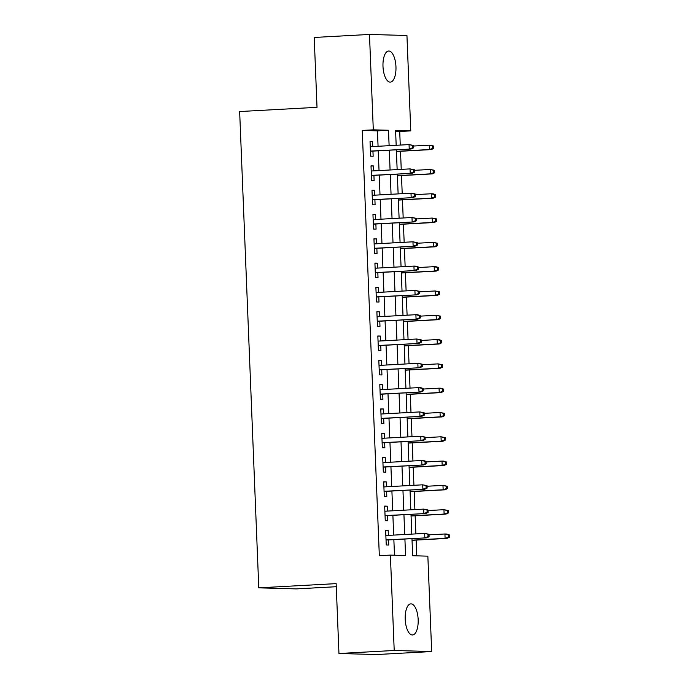 <?xml version="1.0" encoding="UTF-8"?>
<svg xmlns="http://www.w3.org/2000/svg" width="689" height="689" viewBox="0 0 689 689"><rect width="100%" height="100%" fill="white"/><g stroke="black" fill="none" stroke-linecap="round" stroke-linejoin="round"><path stroke-width="1.03" d="M405.201 619.239A15.571 6.468 -93.1 0 1 410.833 603.874A15.571 6.468 -93.1 0 1 418.163 619.609A15.571 6.468 -93.1 0 1 412.522 634.974A15.571 6.468 -93.1 0 1 405.201 619.239M382.989 66.385A15.571 6.468 -93.1 0 1 388.63 51.02A15.571 6.468 -93.1 0 1 395.951 66.747A15.571 6.468 -93.1 0 1 390.318 82.12A15.571 6.468 -93.1 0 1 382.989 66.385M336.275 586.718L296.244 588.897L258.78 587.846L239.651 111.54L317.018 107.329L314.21 37.456L369.476 34.45L406.941 35.501L410.765 130.884L395.581 130.462L396.175 145.293M400.257 145.078L399.715 131.487L410.765 130.884M416.759 555.851L416.13 540.09M415.88 533.897L415.148 515.785M414.899 509.593L414.175 491.481M413.925 485.289L413.202 467.185M412.952 460.993L412.22 442.881M411.97 436.688L411.247 418.585M410.997 412.392L410.274 394.28M410.024 388.088L409.292 369.976M409.042 363.783L408.319 345.68M408.069 339.488L407.345 321.375M407.096 315.183L406.364 297.071M406.114 290.879L405.39 272.775M405.141 266.583L404.417 248.471M404.167 242.278L403.435 224.175M403.186 217.974L402.462 199.87M402.212 193.678L401.489 175.566M401.239 169.373L400.507 151.27M411.97 538.643L412.659 555.73L427.852 556.161L431.676 651.544L394.211 650.485L390.387 555.101L405.571 555.532L404.908 539.031M394.211 650.485L338.954 653.499L376.418 654.55L431.676 651.544M388.381 535.396L388.183 530.47L385.651 530.401L386.236 544.982L388.768 545.051L388.562 539.918M387.399 511.092L387.201 506.165L384.669 506.096L385.254 520.677L387.786 520.746L387.58 515.613M386.426 486.787L386.228 481.869L383.695 481.792L384.281 496.373L386.813 496.45L386.607 491.317M385.452 462.491L385.254 457.565L382.722 457.496L383.308 472.077L385.84 472.146L385.633 467.013M384.471 438.187L384.273 433.26L381.74 433.192L382.326 447.772L384.858 447.841L384.651 442.708M383.497 413.882L383.299 408.965L380.767 408.887L381.353 423.468L383.885 423.546L383.678 418.412M382.524 389.586L382.326 384.66L379.794 384.591L380.38 399.172L382.912 399.241L382.705 394.108M381.542 365.282L381.344 360.356L378.812 360.287L379.398 374.868L381.93 374.937L381.723 369.804M380.569 340.977L380.371 336.06L377.839 335.991L378.425 350.563L380.957 350.641L380.75 345.508M379.596 316.682L379.398 311.755L376.866 311.686L377.451 326.267L379.983 326.336L379.777 321.203M378.614 292.377L378.416 287.459L375.884 287.382L376.47 301.963L379.002 302.032L378.795 296.907M377.641 268.081L377.443 263.155L374.911 263.086L375.496 277.667L378.028 277.736L377.822 272.603M376.668 243.777L376.47 238.85L373.938 238.782L374.523 253.363L377.055 253.431L376.849 248.298M375.686 219.472L375.488 214.555L372.956 214.477L373.541 229.058L376.073 229.136L375.867 224.003M374.713 195.176L374.515 190.25L371.982 190.181L372.568 204.762L375.1 204.831L374.894 199.698M373.739 170.872L373.541 165.946L371.009 165.877L371.595 180.458L374.127 180.527L373.92 175.394M399.715 131.487L395.615 131.375M378.063 146.283L377.443 130.858L362.25 130.436L379.329 555.704L390.387 555.101M394.487 555.222L393.858 539.625M393.677 535.103L392.885 515.329M392.696 510.799L391.903 491.024M391.722 486.503L390.93 466.72M390.749 462.198L389.957 442.424M389.767 437.903L388.975 418.12M388.794 413.598L388.002 393.824M387.821 389.294L387.029 369.519M386.848 364.998L386.047 345.215M385.866 340.693L385.073 320.919M384.893 316.389L384.1 296.614M383.919 292.093L383.118 272.31M382.938 267.788L382.145 248.014M381.964 243.484L381.172 223.71M380.991 219.188L380.19 199.414M380.009 194.884L379.217 175.109M379.036 170.588L378.244 150.805M372.758 146.568L372.56 141.65L370.036 141.572L370.613 156.153L373.145 156.231L372.938 151.098M338.954 653.499L336.146 583.626L258.78 587.846M362.25 130.436L373.3 129.833L369.476 34.45M389.113 145.68L388.493 130.255L373.3 129.833M404.727 534.5L403.935 514.726M403.754 510.204L402.962 490.422M402.772 485.9L401.98 466.126M401.799 461.596L401.007 441.821M400.826 437.3L400.033 417.517M399.844 412.995L399.052 393.221M398.871 388.691L398.078 368.916M397.897 364.395L397.105 344.612M396.916 340.09L396.123 320.316M395.942 315.795L395.15 296.012M394.969 291.49L394.177 271.716M393.987 267.186L393.195 247.411M393.014 242.89L392.222 223.107M392.041 218.585L391.249 198.811M391.059 194.281L390.267 174.506M390.086 169.985L389.294 150.202M396.356 149.823L397.148 169.597M397.329 174.119L398.13 193.902M398.311 198.423L399.103 218.198M399.284 222.728L400.076 242.502M400.257 247.024L401.058 266.807M401.239 271.328L402.031 291.102M402.212 295.633L403.005 315.407M403.186 319.929L403.987 339.703M404.167 344.233L404.96 364.007M405.141 368.529L405.933 388.312M406.114 392.833L406.915 412.608M407.096 417.138L407.888 436.912M408.069 441.434L408.861 461.217M409.042 465.738L409.843 485.512M410.024 490.043L410.816 509.817M410.997 514.339L411.789 534.121M377.443 130.858L388.493 130.255M370.036 141.788L372.56 141.65M371.018 166.083L373.541 165.946M371.991 190.388L374.515 190.25M372.964 214.692L375.488 214.555M373.946 238.988L376.47 238.85M374.919 263.293L377.443 263.155M375.893 287.589L378.416 287.459M376.874 311.893L379.398 311.755M377.848 336.198L380.371 336.06M378.821 360.493L381.344 360.356M379.803 384.798L382.326 384.66M380.776 409.102L383.299 408.965M381.749 433.398L384.273 433.26M382.731 457.703L385.254 457.565M383.704 482.007L386.228 481.869M384.677 506.303L387.201 506.165M385.659 530.608L388.183 530.47M370.424 151.236L411.049 149.022L370.415 151.08M412.47 147.851L413.478 147.885L413.383 145.448L412.366 145.422L412.47 147.851L409.232 148.97L409.051 144.595L370.234 146.705M412.366 145.422L409.051 144.595L413.383 145.448M411.049 149.022L413.478 147.885M433.734 148.454L433.631 146.016L432.623 145.99L432.718 148.419L433.734 148.454L431.305 149.591L429.48 149.539L429.307 145.164L413.409 146.034M432.623 145.99L429.307 145.164L433.631 146.016M432.718 148.419L429.48 149.539L396.416 151.339M431.305 149.591L396.425 151.485M371.397 175.531L412.031 173.327L371.388 175.385M413.443 172.155L414.459 172.181L414.356 169.752L413.348 169.727L413.443 172.155L410.205 173.275L410.033 168.9L371.216 171.01M413.348 169.727L410.033 168.9L414.356 169.752M412.031 173.327L414.459 172.181M372.37 199.836L413.004 197.622L372.361 199.689M414.416 196.451L415.433 196.486L415.338 194.057L414.322 194.022L414.416 196.451L411.178 197.571L411.006 193.196L372.189 195.314M414.322 194.022L411.006 193.196L412.832 193.247L415.338 194.057M413.004 197.622L415.433 196.486M373.352 224.14L413.977 221.927L373.343 223.985M415.398 220.756L416.406 220.781L416.311 218.353L415.295 218.327L415.398 220.756L412.16 221.875L411.979 217.5L373.162 219.61M415.295 218.327L411.979 217.5L416.311 218.353M413.977 221.927L416.406 220.781M374.325 248.436L414.959 246.223L374.316 248.29M416.371 245.06L417.388 245.086L417.284 242.657L416.277 242.631L416.371 245.06L413.133 246.171L412.961 241.805L374.144 243.915M416.277 242.631L412.961 241.805L417.284 242.657M414.959 246.223L417.388 245.086M434.707 172.75L434.613 170.321L433.596 170.295L433.691 172.724L434.707 172.75L432.279 173.895L430.453 173.843L430.281 169.468L414.382 170.329M433.596 170.295L430.281 169.468L434.613 170.321M433.691 172.724L430.453 173.843L397.398 175.643M432.279 173.895L397.398 175.79M435.681 197.054L435.586 194.625L434.57 194.591L434.673 197.028L435.681 197.054L433.252 198.191L431.435 198.139L431.254 193.764L415.355 194.634M434.57 194.591L431.254 193.764L433.08 193.816L435.586 194.625M434.673 197.028L431.435 198.139L398.371 199.939M433.252 198.191L398.38 200.094M436.662 221.358L436.559 218.921L435.551 218.895L435.646 221.324L436.662 221.358L434.234 222.495L432.408 222.444L432.236 218.068L416.337 218.938M435.551 218.895L432.236 218.068L436.559 218.921M435.646 221.324L432.408 222.444L399.344 224.244M434.234 222.495L399.353 224.39M437.636 245.654L437.541 243.226L436.525 243.2L436.619 245.628L437.636 245.654L435.207 246.8L433.381 246.748L433.209 242.373L417.31 243.234M436.525 243.2L433.209 242.373L437.541 243.226M436.619 245.628L433.381 246.748L400.326 248.548M435.207 246.8L400.326 248.695M375.298 272.741L415.932 270.527L375.29 272.586M417.345 269.356L418.361 269.39L418.266 266.962L417.25 266.927L417.345 269.356L414.106 270.476L413.934 266.1L375.117 268.219M417.25 266.927L413.934 266.1L415.76 266.152L418.266 266.962M415.932 270.527L418.361 269.39M438.609 269.959L438.514 267.53L437.498 267.496L437.601 269.924L438.609 269.959L436.18 271.096L434.363 271.044L434.182 266.669L418.283 267.539M437.498 267.496L434.182 266.669L436.008 266.721L438.514 267.53M437.601 269.924L434.363 271.044L401.299 272.844M436.18 271.096L401.308 272.999M376.28 297.045L416.905 294.832L376.272 296.89M418.326 293.66L419.334 293.686L419.239 291.258L418.223 291.232L418.326 293.66L415.088 294.78L414.907 290.405L376.091 292.515M418.223 291.232L414.907 290.405L419.239 291.258M416.905 294.832L419.334 293.686M377.253 321.341L417.887 319.128L377.245 321.195M419.3 317.965L420.316 317.991L420.212 315.562L419.205 315.528L419.3 317.965L416.061 319.076L415.889 314.701L377.072 316.819M419.205 315.528L415.889 314.701L417.706 314.752L420.212 315.562M417.887 319.128L420.316 317.991M378.227 345.645L418.86 343.432L378.218 345.49M420.273 342.261L421.289 342.295L421.194 339.858L420.178 339.832L420.273 342.261L417.034 343.38L416.862 339.005L378.046 341.115M420.178 339.832L416.862 339.005L421.194 339.858M418.86 343.432L421.289 342.295M379.2 369.941L419.834 367.737L379.2 369.795M421.255 366.565L422.262 366.591L422.168 364.162L421.151 364.137L421.255 366.565L418.016 367.685L417.835 363.31L379.019 365.42M421.151 364.137L417.835 363.31L422.168 364.162M419.834 367.737L422.262 366.591M380.182 394.246L420.815 392.032L380.173 394.099M422.228 390.87L423.244 390.896L423.141 388.467L422.133 388.432L422.228 390.87L418.99 391.981L418.817 387.606L380.001 389.724M422.133 388.432L418.817 387.606L420.634 387.657L423.141 388.467M420.815 392.032L423.244 390.896M439.591 294.255L439.487 291.826L438.48 291.8L438.574 294.229L439.591 294.255L437.162 295.4L435.336 295.348L435.164 290.973L419.265 291.835M438.48 291.8L435.164 290.973L439.487 291.826M438.574 294.229L435.336 295.348L402.273 297.148M437.162 295.4L402.281 297.295M440.564 318.559L440.469 316.13L439.453 316.105L439.548 318.533L440.564 318.559L438.135 319.696L436.309 319.644L436.137 315.278L420.238 316.139M439.453 316.105L436.137 315.278L440.469 316.13M439.548 318.533L436.309 319.644L403.254 321.444M438.135 319.696L403.254 321.599M441.537 342.864L441.442 340.435L440.426 340.4L440.529 342.829L441.537 342.864L439.108 344L437.291 343.949L437.11 339.574L421.212 340.444M440.426 340.4L437.11 339.574L438.936 339.625L441.442 340.435M440.529 342.829L437.291 343.949L404.228 345.749M439.108 344L404.236 345.904M442.519 367.159L442.416 364.731L441.408 364.705L441.503 367.134L442.519 367.159L440.09 368.305L438.264 368.253L438.092 363.878L422.193 364.739M441.408 364.705L438.092 363.878L442.416 364.731M441.503 367.134L438.264 368.253L405.201 370.053M440.09 368.305L405.21 370.2M443.492 391.464L443.397 389.035L442.381 389.001L442.476 391.438L443.492 391.464L441.063 392.601L439.237 392.549L439.065 388.174L423.167 389.044M442.381 389.001L439.065 388.174L440.882 388.226L443.397 389.035M442.476 391.438L439.237 392.549L406.183 394.349M441.063 392.601L406.183 394.504M381.155 418.55L421.789 416.337L381.146 418.395M423.201 415.166L424.217 415.191L424.123 412.763L423.106 412.737L423.201 415.166L419.963 416.285L419.79 411.91L380.974 414.02M423.106 412.737L419.79 411.91L424.123 412.763M421.789 416.337L424.217 415.191M444.465 415.768L444.371 413.331L443.354 413.305L443.458 415.734L444.465 415.768L442.037 416.905L440.219 416.854L440.038 412.478L424.14 413.348M443.354 413.305L440.038 412.478L444.371 413.331M443.458 415.734L440.219 416.854L407.156 418.654M442.037 416.905L407.165 418.8M382.128 442.846L422.762 440.633L382.128 442.7M424.183 439.47L425.191 439.496L425.096 437.067L424.079 437.041L424.183 439.47L420.945 440.581L420.764 436.215L381.947 438.325M424.079 437.041L420.764 436.215L425.096 437.067M422.762 440.633L425.191 439.496M445.447 440.064L445.344 437.636L444.336 437.61L444.431 440.038L445.447 440.064L443.018 441.21L441.193 441.158L441.012 436.783L425.122 437.644M444.336 437.61L441.012 436.783L445.344 437.636M444.431 440.038L441.193 441.158L408.129 442.958M443.018 441.21L408.138 443.105M383.11 467.151L423.744 464.937L383.101 466.996M425.156 463.766L426.172 463.8L426.069 461.372L425.061 461.337L425.156 463.766L421.918 464.886L421.746 460.51L382.929 462.629M425.061 461.337L421.746 460.51L423.563 460.562L426.069 461.372M423.744 464.937L426.172 463.8M446.42 464.369L446.326 461.94L445.309 461.906L445.404 464.343L446.42 464.369L443.992 465.506L442.166 465.454L441.994 461.079L426.095 461.949M445.309 461.906L441.994 461.079L443.811 461.13L446.326 461.94M445.404 464.343L442.166 465.454L409.111 467.254M443.992 465.506L409.111 467.409M384.083 491.455L424.717 489.242L384.074 491.3M426.129 488.07L427.146 488.096L427.051 485.667L426.035 485.642L426.129 488.07L422.891 489.19L422.719 484.815L383.902 486.925M426.035 485.642L422.719 484.815L427.051 485.667M424.717 489.242L427.146 488.096M447.394 488.665L447.299 486.236L446.283 486.21L446.386 488.639L447.394 488.665L444.965 489.81L443.148 489.758L442.967 485.383L427.068 486.245M446.283 486.21L442.967 485.383L447.299 486.236M446.386 488.639L443.148 489.758L410.084 491.558M444.965 489.81L410.093 491.705M385.056 515.751L425.69 513.538L385.056 515.605M427.111 512.375L428.119 512.401L428.024 509.972L427.008 509.946L427.111 512.375L423.873 513.486L423.692 509.111L384.875 511.229M427.008 509.946L423.692 509.111L428.024 509.972M425.69 513.538L428.119 512.401M448.375 512.969L448.272 510.54L447.264 510.515L447.359 512.943L448.375 512.969L445.938 514.106L444.121 514.063L443.94 509.688L428.05 510.549M447.264 510.515L443.94 509.688L448.272 510.54M447.359 512.943L444.121 514.063L411.057 515.863M445.938 514.106L411.066 516.009M386.038 540.055L426.672 537.842L386.029 539.9M428.084 536.671L429.101 536.705L428.997 534.268L427.99 534.242L428.084 536.671L424.846 537.79L424.674 533.415L385.857 535.525M427.99 534.242L424.674 533.415L428.997 534.268M426.672 537.842L429.101 536.705M449.349 537.274L449.254 534.845L448.238 534.81L448.332 537.239L449.349 537.274L446.92 538.41L445.094 538.359L444.922 533.984L429.023 534.853M448.238 534.81L444.922 533.984L446.739 534.035L449.254 534.845M448.332 537.239L445.094 538.359L412.031 540.159M446.92 538.41L412.039 540.314"/></g></svg>
